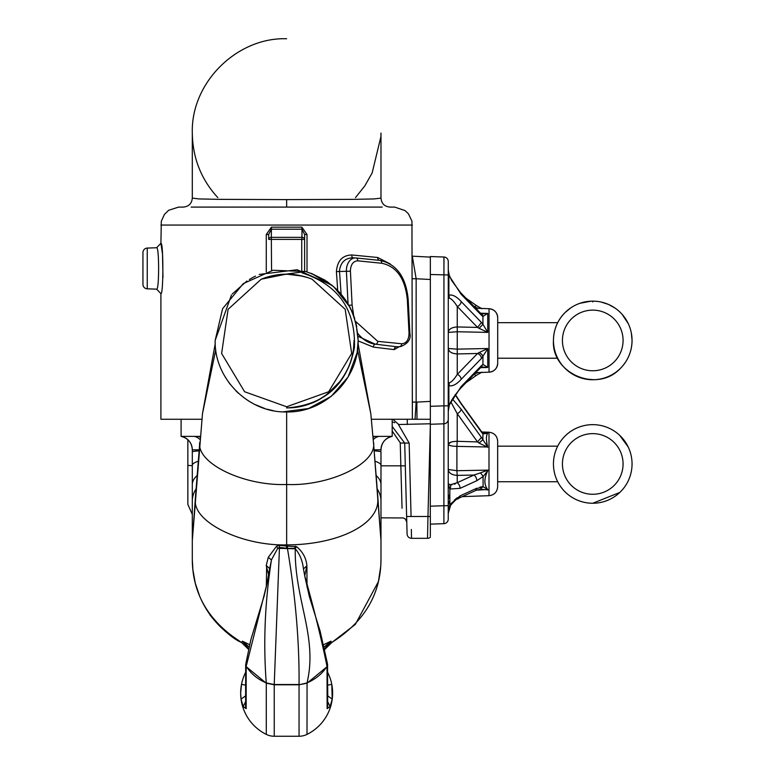 <?xml version="1.0" encoding="UTF-8"?>
<svg xmlns="http://www.w3.org/2000/svg" width="775" height="775" viewBox="0 0 775 775"><rect width="100%" height="100%" fill="white"/><g stroke="black" fill="none" stroke-linecap="round" stroke-linejoin="round"><path stroke-width="1.16" d="M481.42 432.101L461.106 403.814A4.495 2.315 -35.7 0 0 460.863 403L482.331 432.731A4.495 3.11 137.7 0 1 482.903 433.952L481.42 432.101A4.495 2.315 -35.7 0 0 481.178 431.278L481.682 431.966L488.996 432.218C494.285 432.896 497.182 435.879 497.666 441.198L497.666 486.719L497.666 481.74L557.7 481.74A39.302 39.302 0 0 0 632.051 463.954A39.302 39.302 0 0 1 592.749 503.256A39.302 39.302 0 0 1 553.447 463.954A39.302 39.302 0 0 1 592.749 424.652A39.302 39.302 0 0 1 632.051 463.954A39.302 39.302 0 0 0 557.7 446.168L497.666 446.168M592.749 503.256L619.845 492.425M619.651 435.298L628.176 446.942M497.705 322.662L557.7 322.662L497.705 322.662L497.705 317.682L497.705 363.204L497.705 358.224L557.7 358.224L497.705 358.224M475.734 308.247L489.035 308.712C494.324 309.38 497.211 312.373 497.705 317.682A8.98 8.98 180 0 0 489.035 308.712L489.035 372.184C494.324 371.506 497.211 368.512 497.705 363.204A8.98 8.98 0 0 1 489.035 372.184L475.734 372.649M481.314 313.923L487.756 313.4L482.932 316.481L481.449 315.241A4.495 3.129 -44.1 0 0 480.781 313.449L481.449 314.02A4.495 3.672 122.3 0 1 482.941 316.481L482.932 324.279L487.756 332.388L456.94 331.748L448.27 332.417C448.802 329.084 451.796 327.263 457.25 326.953L457.25 353.942C451.796 353.623 448.802 351.802 448.27 348.479L456.94 349.147L487.756 348.508L487.756 367.486L480.587 367.65M482.932 324.279L479.095 328.329L477.565 327.408L481.449 322.458L482.932 324.279M487.756 348.798L481.449 358.438A4.495 3.129 -135.9 0 0 477.565 353.487L479.095 352.557A4.495 2.393 35 0 1 482.941 356.616L482.932 364.415L480.791 367.447L481.449 365.655L482.932 364.415L487.756 367.331M474.203 374.228A4.495 1.569 54.9 0 0 476.567 375.245L465.978 382.695M480.791 367.447L460.476 388.372A4.495 3.129 -135.9 0 0 461.144 386.58L481.449 365.655M481.449 358.438L461.144 379.363A4.495 3.129 -135.9 0 0 457.25 374.412L477.565 353.487L457.25 353.942L457.25 374.412C454.053 379.537 451.331 382.337 449.074 382.821A4.495 4.078 126.6 0 1 448.87 385.64L448.27 382.521A4.495 4.35 176.7 0 1 448.27 382.647M449.074 298.075L448.27 298.385L448.87 295.246A4.495 4.078 -126.6 0 1 449.074 298.075C451.321 298.549 454.053 301.359 457.25 306.474L457.25 326.953L477.565 327.408L457.25 306.474A4.495 3.129 -44.1 0 0 461.144 301.533L481.449 322.458M481.449 315.241L461.144 294.316A4.495 3.129 -44.1 0 0 460.476 292.524L480.781 313.449M465.978 298.191L476.577 305.65L474.203 306.668M487.756 332.388L479.095 328.329M479.095 352.557L487.756 348.508M487.756 367.486L481.314 366.963M474.629 373.792L478.64 372.543M478.63 308.343L474.629 307.103M460.476 388.372C453.956 396.112 450.207 401.905 449.209 405.751L448.27 411.38L448.87 405.577L461.144 386.58M449.074 382.821L448.27 382.501L448.27 411.38L448.87 405.577L448.87 385.64C452.406 386.57 456.494 384.478 461.144 379.363M448.27 269.506L448.87 275.319L448.27 269.758L449.209 275.144L451.641 280.463L460.476 292.524M487.746 313.575L487.746 332.078M480.587 313.236L487.756 313.4M414.102 419.265L430.348 419.265L430.348 406.323L443.939 405.848L443.939 257.019L430.348 256.544L430.348 424.274L443.939 423.799L443.939 405.848L443.998 416.02M430.348 424.274L443.939 423.799A4.495 4.495 180 0 0 448.27 419.314L448.27 261.504A4.495 4.495 0 0 0 443.939 257.019A4.495 4.495 -0 0 1 448.27 261.504M443.939 257.019L430.348 256.544L443.939 257.019L443.998 262.279M301.998 272.877C338.181 284.677 355.657 309.516 354.427 347.413C347.19 384.807 324.589 404.996 286.624 407.96M286.643 407.844L289.869 407.766C315.037 405.141 321.906 398.592 334.403 388.004C347.307 374.102 353.855 358.563 354.03 341.378L353.536 348.663C351.84 361.857 346.745 373.569 338.249 383.799C324.589 399.425 307.384 407.437 286.643 407.844A67.396 67.386 180 0 0 354.039 340.457C354.969 376.476 322.642 408.783 286.624 407.844M192.307 539.691L192.307 449.81A13.65 13.65 -89.5 0 0 181.098 436.373L181.098 419.265L181.098 436.373L200.27 436.373M373.017 436.373L392.189 436.373L392.189 419.265L392.189 436.373A13.65 13.65 89.5 0 0 380.98 449.81L374.063 449.849M356.752 326.459L352.722 313.158M352.334 312.238L349.912 307.162M349.757 306.871L337.212 289.918M332.02 285.21L297.193 269.748L259.208 274.437M255.488 276.113L253.057 277.343M252.921 277.421L249.376 279.446M246.915 281.015L232.306 293.996M231.454 295.013L215.159 340.457C214.142 378.626 248.465 412.93 286.614 411.942C324.861 412.93 359.096 378.684 358.137 340.457C356.093 305.757 338.588 282.778 305.602 271.521L273.013 270.272L243.282 283.611L222.59 308.712L215.159 340.457C214.142 378.626 248.465 412.93 286.614 411.942C324.861 412.93 359.096 378.684 358.137 340.457C359.096 378.684 324.861 412.93 286.614 411.942C248.465 412.93 214.142 378.626 215.159 340.457L222.59 308.712L243.282 283.611L273.013 270.272L305.602 271.521L286.643 274.059L261.194 279.213C278.167 272.471 295.13 272.471 312.093 279.213L345.185 309.293L351.676 353.468L328.687 391.743L286.643 406.768L244.609 391.743L221.621 353.478L228.102 309.302L261.194 279.213M358.137 340.361L355.996 323.088M354.766 318.767L354.001 316.491M345.766 300.254L339.314 292.107M336.282 288.998L326.566 281.141M325.297 280.317L311.182 273.304L333.637 286.576L349.835 307.007M327.67 672.39A45.987 45.987 -90 0 1 330.092 708.224L330.092 706.567L327.118 708.66L327.031 666.326C322.565 673.446 315.9 678.977 307.026 682.92C318.07 636.934 294.258 599.269 295.265 548.787L277.731 548.312L271.415 559.928L268.276 557.332L276.549 546.201L279.068 545.358L286.643 546.084L286.643 411.942M245.675 664.553L245.617 706.606A4.495 4.282 0 0 0 246.169 708.66L243.195 706.567L243.195 708.224L241.073 699.273L240.657 693.16A45.987 45.987 90 0 0 266.29 734.39A17.961 17.961 90 0 0 274.243 736.25L299.053 736.25A17.961 17.961 90 0 0 307.007 734.39A45.987 45.987 90 0 0 330.092 708.224M243.195 708.224A45.987 45.987 90 0 0 266.29 734.39A17.961 17.961 90 0 0 274.243 736.25L274.234 684.519L279.455 547.431L286.566 548.196L286.643 546.084L296.399 546.569C302.734 551.684 306.232 558.097 306.9 565.827L307.026 587.305M266.29 734.39L266.29 683.182A4.495 0.882 -65.6 0 1 266.329 682.959L266.271 682.94C257.581 679.229 250.906 673.698 246.247 666.335L245.956 663.051L246.169 666.674L266.242 683.163A4.495 0.998 -66.7 0 1 266.271 682.94C263.19 642.959 264.905 602.039 271.415 560.17L269.041 571.863M245.907 663.565L246.169 666.674A4.495 2.528 144.4 0 1 246.218 666.277M246.479 665.212L266.988 583.633L269.051 571.795M268.586 574.788L266.619 567.067L266.338 586.782M246.169 708.66L246.169 666.674M215.76 349.719L202.478 413.637L192.307 540.543L192.307 558.271M192.307 556.062L192.307 559.589C192.539 594.183 208.979 621.821 241.626 642.514L242.41 641.177L249.676 644.693M266.619 567.067L266.242 565.488L268.276 557.332M266.329 682.959L274.234 684.519L299.053 684.519C299.421 641.942 295.546 596.537 287.418 548.312L294.461 548.312M299.053 736.25L299.053 684.78L307.007 683.192A4.495 0.911 -114.1 0 0 306.958 682.949L299.053 684.78L274.243 684.78L266.242 683.163M277.731 548.312L279.455 547.431A4.495 0.901 82.1 0 0 279.068 545.358M248.765 648.82L242.41 641.177L249.162 646.98M245.617 686.602L245.617 696.463M240.657 693.16L241.509 684.344A45.987 45.987 -90 0 1 245.617 672.39A45.987 45.987 90 0 0 240.657 693.16M245.617 701.675L243.195 706.567L241.073 699.273M245.51 695.921L241.054 699.166M192.307 553.757L192.307 542.142M192.307 559.569A94.337 94.298 180 0 0 192.791 569.208L195.31 583.294L199.621 596.082C205.675 610.429 214.714 622.567 226.717 632.516L241.597 642.543L248.639 649.392L241.626 642.514L228.412 633.853L241.606 642.533L248.63 649.421M192.307 540.543L195.532 496.116A91.179 44.272 180 0 0 195.494 499.042C191.599 521.246 240.812 545.988 286.643 544.883A91.208 44.282 0 0 0 377.793 499.042L373.744 445.702L377.754 496.116A91.179 44.272 180 0 1 377.793 499.042L380.99 540.504L380.98 550.589M380.98 559.279L380.98 559.589A94.337 94.298 0 0 0 380.98 559.182A94.337 94.298 0 0 1 380.98 559.589L380.777 566.031L378.433 581.56L355.289 624.456L331.719 642.572L324.599 649.605L331.719 642.562L324.599 649.615M373.744 445.702L370.808 413.637L357.537 349.719M306.958 682.949L307.026 682.92A4.495 1.027 -113 0 1 307.065 683.172L307.007 734.39M245.617 685.148L241.509 684.344M374.141 450.847A94.337 2.79 180 0 1 380.98 451.893L380.98 539.691M380.98 542.219L380.98 553.747M323.543 644.742L330.896 641.196L331.69 642.543C364.347 621.841 380.777 594.192 380.98 559.598L380.98 558.92M295.372 546.162L294.558 548.274M306.532 567.348L304.74 575.835C314.069 609.169 321.412 638.958 326.788 665.202L327.118 666.684L307.065 683.172M304.827 576.338L303.451 568.918C302.521 560.703 299.789 553.989 295.265 548.787A4.495 1.453 114.7 0 1 296.389 546.569M324.057 647.086L330.896 641.196L324.463 648.985M326.788 665.202L327.321 663.08L320.153 631.257L309.409 596.75L304.914 576.823M318.854 399.648L327.118 394.339L340.535 380.932M327.67 685.148L331.778 684.344L332.233 699.166L330.092 706.567L327.67 701.675M198.342 461.193A94.337 11.77 180 0 0 192.307 465.339L192.307 484.569L192.307 465.339M327.069 666.268L327.544 664.02M327.612 664.533L327.118 666.684M327.67 686.602L327.777 695.921L332.233 699.166M377.163 488.822A94.337 42.896 180 0 1 380.98 500.902L380.98 465.339A94.337 11.77 180 0 0 374.945 461.193M327.67 696.463L327.777 695.921M228.606 382.191L230.524 384.739M235.852 390.765L238.409 393.216M248.349 400.82L253.58 403.833M254.839 404.472L264.876 408.551M266.881 409.161L273.343 410.692M283.02 411.854L308.528 408.512L331.196 396.364L348.101 376.97L357.052 352.848M357.149 352.296L358.137 340.758M292.553 274.408L302.918 276.171L286.643 274.137L272.48 275.677L282.536 274.272M274.563 275.261L284.677 274.176L274.563 275.261M294.49 274.612L304.662 276.636M264.091 278.099L267.055 277.101L264.091 278.099M276.442 274.941L286.808 274.147L276.442 274.941M296.389 274.863L306.522 277.198M264.401 277.993L269.322 276.452L264.401 277.993M278.293 274.679L288.891 274.185L278.293 274.679M298.21 275.164L307.956 277.663L298.21 275.164M199.223 449.849L192.307 449.81L192.307 461.183M405.306 465.872L400.849 465.833L402.051 508.264M406.778 522.088L405.451 519.124L403.32 517.952L380.98 517.845M430.348 516.538L430.348 536.29M430.348 537.298A4.456 4.456 0 0 1 427.509 538.325L411.535 538.325L427.509 538.325L427.965 516.499L430.309 516.538L430.309 423.78M393.671 419.265L393.671 420.031L398.738 424.516L430.348 423.78L430.348 419.265L430.348 425.562M411.351 529.451L411.535 538.325A4.456 4.456 0 0 1 407.088 533.985L404.705 443.067L400.249 443.029L400.849 465.833L380.98 465.833M392.189 426.424L404.705 443.067L409.161 443.067L411.079 516.499L427.965 516.499L430.309 426.938M187.85 439.716L187.85 504.409L192.307 514.397M483.125 433.07L487.717 433.215L483.125 433.07M476.422 490.168L487.688 489.5C483.968 484.801 483.968 478.592 487.688 470.851L487.921 470.125L456.901 470.706L457.211 475.385C451.757 475.046 448.764 473.079 448.231 469.466L456.901 470.706L456.901 446.371C451.66 446.216 448.773 445.518 448.231 444.269C448.764 442.457 451.757 441.469 457.211 441.304L456.901 446.371L487.717 447.001C486.002 440.103 486.012 435.531 487.727 433.293L482.331 432.731M488.996 432.218L488.996 495.69L462.258 496.63M449.839 494.479L448.231 499.594L449.839 494.382M448.231 505.784A8.98 8.98 0 0 1 449.839 500.669M487.727 433.293L482.903 433.952L482.903 439.716L479.057 443.077L477.526 441.915L481.42 437.439L487.717 447.001M475.821 490.43L459.081 498.083A4.495 2.422 -114.6 0 0 460.098 495.864L476.838 488.221L475.821 490.43L480.297 489.257L483.087 486.642L487.688 489.5M460.098 488.337A4.495 2.422 -114.6 0 0 457.211 482.699L473.951 475.046A4.495 2.422 65.4 0 1 476.838 480.684L460.098 488.337L449.839 489.044L448.241 483.639A4.495 4.272 176.1 0 1 448.241 483.823L448.25 484.162M450.856 401.925L457.211 413.637L457.211 441.304L477.526 441.915L457.211 413.637A4.495 2.315 -35.7 0 0 461.106 409.161L481.42 437.439M487.717 447.252L479.057 443.077M448.241 483.823L450.372 484.733L457.211 482.699L457.211 475.385L473.951 475.046L480.297 472.915A4.495 1.308 47.8 0 1 483.087 476.557L476.838 480.684M487.688 470.851L483.087 476.557L483.087 486.642L480.016 487.078M480.297 472.915L487.921 470.125M487.921 489.926L480.297 489.257M450.633 505.222L448.241 513.36A4.495 0.484 1.2 0 1 448.241 513.36A4.495 0.484 1.2 0 1 448.241 513.36L448.231 505.717L448.231 513.728L448.231 505.717L448.231 513.728L449.839 504.535L460.098 495.864M448.405 511.103L448.58 510.028M454.47 500.011L457.211 497.763M450.372 505.106L449.839 504.535L449.839 489.044A4.495 3.439 117.9 0 0 450.372 484.733L451.922 484.879M459.081 498.083C455.661 500.892 459.517 495.554 450.643 505.222L448.241 513.36A4.495 0.484 1.2 0 1 448.241 513.37A4.495 0.484 1.2 0 0 448.241 513.36L448.231 513.728M449.907 445.489L450.682 445.702M450.73 445.722L452.028 445.983M450.808 442.186L448.231 444.269M455.371 483.803L454.45 484.22M448.357 485.198L449.839 489.044M430.348 524.142L443.901 523.667A4.495 4.495 0 0 0 448.231 519.182L448.231 419.876M443.901 523.667L443.901 505.717L448.231 505.717M448.231 374.838L448.231 405.848M584.466 378.859L593.708 379.74M581.618 302.754L581.066 302.918M564.965 312.654C557.448 320.395 553.612 329.656 553.447 340.448C551.316 373.317 597.263 393.632 620.542 368.232A39.302 39.302 -135 0 0 607.794 304.139A39.302 39.302 -135 0 0 564.965 312.654L564.965 312.654A39.302 39.302 45 0 1 632.051 340.448A39.302 39.302 45 0 1 577.714 376.757A39.302 39.302 45 0 1 564.965 312.654L570.797 307.849M631.48 333.744L631.315 332.882M628.447 324.008L628.108 323.282M620.087 312.209L619.332 311.492M614.556 307.743L613.393 306.997M607.958 304.207L606.718 303.713M600.799 301.979L599.559 301.737M593.33 301.146L592.749 301.775M593.786 379.731L592.759 379.75M628.012 357.808L628.351 357.091M630.569 351.133L630.831 350.184M631.887 344.09L631.964 343.131M430.348 419.265L412.377 419.265L411.951 221.137L408.435 213.822L405.093 210.606L394.698 207.099L389.961 207.09C384.507 206.557 381.513 203.563 380.98 198.109L374.151 198.933L354.039 199.349L286.643 199.611L219.257 199.349L199.136 198.933L192.307 198.109L192.307 133.097C192.694 158.023 201.2 179.529 217.814 197.606M162.973 277.595L162.527 254.219L160.909 243.302L156.608 247.748C159.282 246.411 159.282 290.489 156.608 289.153L147.25 288.833A4.456 4.456 0 0 1 142.949 284.377L142.949 252.524A4.456 4.456 0 0 1 147.25 248.077L156.608 247.748M337.716 290.431L336.418 271.657L339.508 271.453L339.479 270.543C340.738 262.192 345.282 257.949 353.08 257.833L355.299 257.939M336.418 271.657C337.27 260.836 342.405 255.275 351.811 254.965L377.725 257.503L390.406 264.052M399.299 346.696L394.175 349.622L373.327 347.084L358.137 340.884M412.949 419.265L371.428 419.265M201.868 419.265L160.909 419.265L160.909 293.609C163.496 295.207 163.496 241.693 160.909 243.302L161.307 221.272L164.426 214.384L168.659 210.277L178.589 207.099L183.326 207.09C188.78 206.557 191.774 203.563 192.307 198.109M266.271 271.928L266.271 234.496L271.415 227.172L271.327 237.363L301.969 237.363L301.979 229.206L304.604 234.496L304.604 271.26M271.415 227.172L301.882 227.172L307.016 234.496L304.604 234.496L304.604 239.398L301.737 239.398L301.969 237.363A2.877 2.034 -0 0 1 304.604 239.398M430.348 401.392L416.843 402.099L416.998 419.265M412.377 256.573L416.146 278.748L412.377 278.748M430.348 257.106L412.377 256.167L430.348 257.106M415.042 419.265L416.146 402.099L416.843 402.099M382.162 207.09L191.125 207.09L382.162 207.09M266.271 234.496L268.683 234.496L271.308 229.206L301.979 229.206L301.882 227.172M268.683 234.496L268.683 239.398A2.877 2.034 0 0 1 271.327 237.363L271.56 270.572M351.811 254.965A2.877 1.482 -84.8 0 0 352.954 257.813M348.052 303.839L346.415 271.434A12.603 8.912 -90 0 1 346.396 270.543A12.603 8.912 -90 0 1 355.618 257.949L353.08 257.833M373.327 347.084A2.877 1.976 95.5 0 1 375.381 344.226L358.021 336.34M394.175 349.622A2.877 2.451 98.5 0 1 396.713 346.754L375.652 344.207A42.024 29.712 -90 0 1 357.788 333.405M400.52 346.638C408.086 343.625 411.205 339.15 409.868 333.211L409.035 333.357C408.803 339.954 406.352 343.422 401.683 343.751A2.877 2.025 -84.3 0 1 399.58 346.619A12.603 8.912 -90 0 0 400.52 346.638L396.713 346.754L375.652 344.207A2.877 2.025 -84.3 0 0 377.754 341.349L355.531 321.325M381.678 263.248C396.577 266.368 405.122 278.457 407.33 299.518L408.173 299.373C405.974 276.985 396.567 263.984 379.934 260.381A2.877 2.025 95.7 0 1 381.678 263.248L357.759 260.836A2.877 2.025 95.7 0 0 356.006 257.978L379.934 260.381A2.877 2.025 95.7 0 0 379.866 260.381L356.083 257.988M353.71 315.687L352.112 305.069L350.387 270.543C350.872 264.314 353.323 261.078 357.759 260.836M623.071 463.954A30.322 30.322 0 0 1 592.749 494.276A30.322 30.322 0 0 1 562.427 463.954A30.322 30.322 0 0 1 592.749 433.632A30.322 30.322 0 0 1 623.071 463.954M461.144 294.316L448.87 275.319L448.87 295.246C452.358 294.297 456.446 296.399 461.144 301.533M443.939 405.848L448.27 405.848M430.348 274.495L448.27 274.97M269.603 568.54L266.242 565.488M276.549 546.201L277.683 548.293M373.482 442.215C377.89 463.033 329.879 486.409 286.643 484.491C243.476 486.128 195.978 463.004 199.805 442.215M196.123 488.822A94.337 42.896 180 0 0 192.307 500.902L192.307 484.569A94.337 28.598 180 0 1 197.208 475.463M287.38 546.075L287.418 548.196L286.566 548.196M331.69 642.543L331.69 642.543A17.961 17.961 147 0 0 324.589 649.557M303.451 568.918L306.9 565.827M380.98 484.569A94.337 28.598 180 0 0 376.078 475.463M327.118 708.66A4.495 4.282 -0 0 0 327.67 706.606L327.544 664.001M199.146 450.847A94.337 2.79 180 0 0 192.307 451.893M200.202 437.158A13.65 11.47 90 0 0 197.954 436.373M194.283 436.373A13.65 11.945 -90 0 1 200.018 439.541M373.085 437.158A13.65 11.47 90 0 1 375.342 436.373M373.279 439.541A13.65 11.945 90 0 1 379.004 436.373M394.698 422.695L392.189 421.91L394.698 422.695M398.408 424.506L409.161 443.067M406.633 516.499L411.079 516.499M392.189 431.026L400.249 442.816M192.307 465.717L187.85 465.368M483.087 486.642L474.3 489.383M452.455 398.989L461.106 409.161M455.187 394.766L461.106 403.814M430.309 506.191L443.901 505.717L443.901 423.799M592.749 301.911L592.749 301.146M562.427 340.448A30.322 30.322 45 0 1 592.749 310.126A30.322 30.322 45 0 1 623.071 340.448A30.322 30.322 45 0 1 592.749 370.77A30.322 30.322 45 0 1 562.427 340.448M348.876 305.263L352.112 305.069M341.116 294.151L339.508 271.453L350.407 271.231M147.25 248.077L147.25 288.833M412.377 225.06L160.909 225.06M307.016 234.496L307.016 271.928M430.348 279.494L416.146 278.748L416.146 402.099L412.377 402.099M407.282 420.031L407.282 424.516M377.725 257.503A2.877 2.073 -84.2 0 0 379.295 260.323M301.737 270.572L301.737 239.398L268.683 239.398M286.643 199.611L286.643 207.09M401.683 343.751L377.754 341.349M407.33 299.518L409.035 333.357M476.567 375.245L481.943 372.155M481.943 308.731L476.577 305.65M266.784 584.66L263.965 596.576L250.935 639.414L245.946 663.129M192.307 540.611L192.307 547.373M248.63 649.45L241.597 642.553L224.798 630.898M209.744 614.304L209.579 614.071C208.901 614.41 227.511 636.711 241.597 642.543M192.307 550.579L192.307 555.152M192.946 570.594L192.307 559.666M377.754 496.116L380.99 540.543M195.532 496.116L199.543 445.702M377.696 497.773L375.865 473.67M380.98 559.288L380.98 554.018M380.99 540.504L380.98 549.446M202.478 413.637L215.227 343.722M192.307 500.902L192.307 484.569M370.808 413.637L358.06 343.713M304.74 575.835L304.362 573.849M380.98 461.193L380.98 465.339M380.98 449.81C381.494 442.641 385.223 438.166 392.189 436.373C385.223 438.166 381.494 442.641 380.98 449.81L380.98 450.643M192.307 449.81C191.803 442.641 188.063 438.166 181.098 436.373M488.996 495.69C494.285 495.022 497.182 492.028 497.666 486.719M449.839 493.995L448.231 499.594M455.332 394.562L460.863 403M457.473 398.021L455.874 395.463M620.542 368.232C628.06 360.501 631.896 351.23 632.051 340.448L631.363 333.105M628.302 323.679L622.083 314.292M614.943 308.004L608.365 304.381L601.051 302.027M591.131 301.175L579.865 303.316M286.643 38.75C237.189 37.113 190.795 82.431 192.307 133.087M160.909 293.609L156.608 289.153M192.307 197.538L192.307 198.235M355.473 197.606L364.841 185.864L372.145 172.961L380.922 136.594L380.98 133.087L380.98 198.109M408.173 299.373L409.868 333.211M380.98 197.538L380.98 198.264"/></g></svg>
